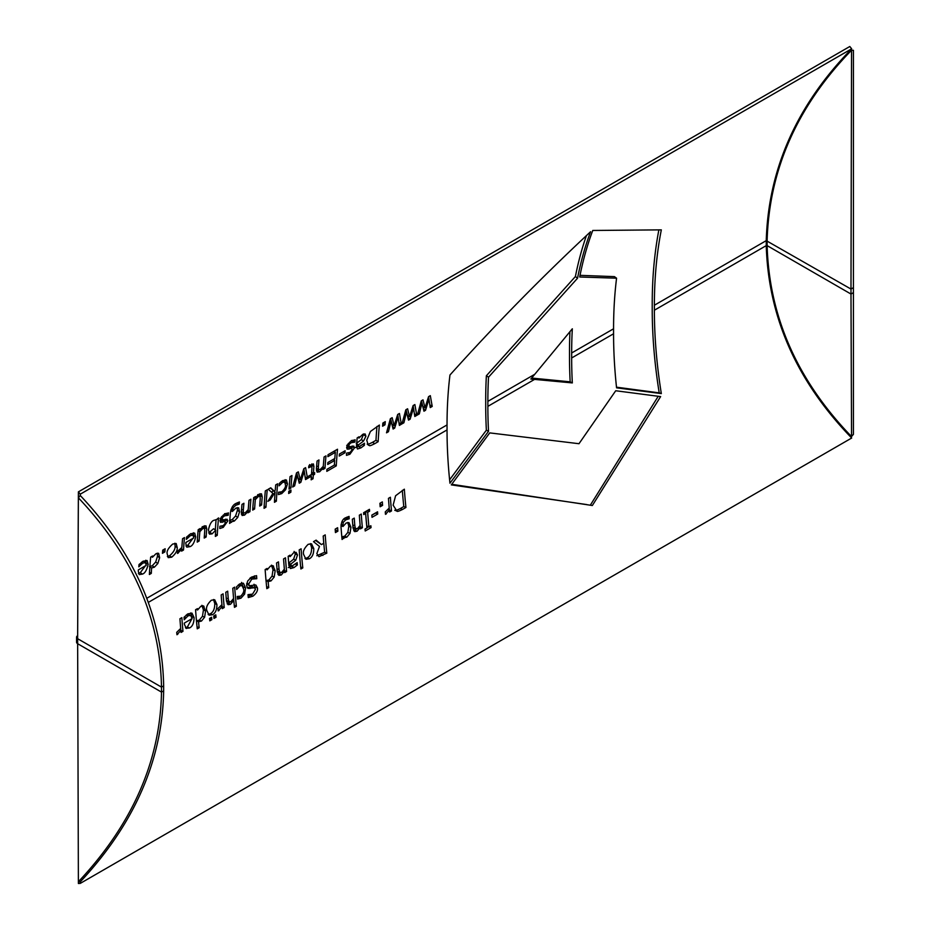 <?xml version="1.0" encoding="UTF-8"?>
<svg xmlns="http://www.w3.org/2000/svg" width="930" height="930" viewBox="0 0 930 930"><rect width="100%" height="100%" fill="white"/><g stroke="black" fill="none" stroke-linecap="round" stroke-linejoin="round"><path stroke-width="1.4" d="M163.657 685.875L163.657 690.862C162.39 760.077 134.583 823.736 80.271 881.861L78.376 881.768C132.513 824.108 160.227 760.891 161.494 692.106L161.494 687.119C160.227 618.334 132.513 555.233 78.376 497.806L77.632 638.701L161.494 687.119L163.657 685.875C162.39 616.66 134.583 553.211 80.271 495.516L78.376 497.806M654.383 310.213L654.383 305.226A486.006 280.593 60 0 1 661.323 229.861L592.759 230.466A486.006 280.593 -120 0 0 579.692 277.001L616.567 278.198A486.006 280.593 -120 0 0 613.567 328.79L613.567 333.777A486.006 280.593 -120 0 0 616.567 387.833L661.323 393.588A486.006 280.593 60 0 1 654.383 310.213L766.25 245.625L766.25 240.638L850.985 289.056L851.543 50.232C797.324 106.078 769.18 169.551 767.122 240.638L767.122 245.625L766.25 245.625C768.366 317.328 796.847 381.451 851.682 438.018L80.282 883.384L78.387 883.5L77.632 638.701A3.674 2.116 -0 0 1 76.562 637.201L76.562 642.2A3.674 2.116 0 0 0 77.632 643.7L161.494 692.106L163.657 690.862M851.543 50.232L853.438 50.325L853.438 434.287L851.543 436.577C797.324 380.358 769.191 316.7 767.122 245.625L850.985 294.043L851.543 436.577M766.262 238.778A3.674 2.116 180 0 1 767.122 238.778M531.635 378.057L570.16 381.823A489.064 282.36 60 0 1 569.497 356.725L569.497 351.738A489.064 282.36 60 0 1 569.951 331.592M80.259 495.527L80.282 494.167L78.387 491.865L77.632 635.713A3.674 2.116 -0 0 0 76.562 637.201M449.609 479.81L486.367 430.206A489.064 282.36 60 0 1 485.704 405.108L485.704 400.109A489.064 282.36 60 0 1 486.367 375.778L575.403 276.524A489.064 282.36 60 0 1 586.412 235.616M78.387 491.865L849.799 46.5L851.682 48.802L80.282 494.167M616.497 387.182L659.207 392.867A489.064 282.36 60 0 1 652.221 308.969L652.221 303.971A489.064 282.36 60 0 1 658.882 229.815M580.018 275.338L614.416 276.629L616.567 278.198M164.866 551.897L162.715 550.421A489.064 282.36 60 0 1 162.738 550.142A486.006 280.593 -120 0 0 162.436 553.303L164.866 551.897A486.006 280.593 60 0 1 165.145 548.747L162.727 550.142M167.388 556.535L169.551 555.768C173.457 552.455 175.305 549.258 175.096 546.189L174.863 543.236M204.507 528.24A489.064 282.36 60 0 1 204.577 527.391L204.565 525.775M208.692 532.948L213.563 528.74L215.714 530.17A486.006 280.593 -120 0 0 215.353 536.424L217.26 535.32A486.006 280.593 60 0 1 218.527 517.917L216.562 519.603L213.784 520.335C211.377 521.288 209.61 524.45 208.46 529.821L209.541 534.169L212.145 533.843L215.714 530.17M215.33 529.914A489.064 282.36 60 0 1 216.097 519.579M241.37 514.162L243.416 512.988M278.558 492.679L279.36 492.296M285.301 482.798L285.126 479.694M310.98 475.962A489.064 282.36 60 0 1 311.062 474.707M311.55 473.44L312.41 472.952A489.064 282.36 60 0 1 312.422 472.719M311.678 466.058A489.064 282.36 60 0 1 311.771 464.977L311.794 463.919M334.37 460.269A489.064 282.36 60 0 1 334.475 458.688M334.974 452.096A489.064 282.36 60 0 1 335.091 450.62M346.646 447.783L348.773 447.086L350.273 447.958M351.842 448.248L352.249 446.016M351.284 440.518L352.761 440.634A489.064 282.36 60 0 1 352.796 440.25M355.318 447.563L358.678 446.528M356.248 443.494L361.375 439.623L363.735 433.892M367.199 444.087C367.245 444.691 369.024 444.098 372.546 442.296L375.987 440.309A489.064 282.36 60 0 1 376.964 426.452M398.982 422.964L397.703 414.478L394.134 425.673L392.158 417.686L390.391 418.698L386.52 432.822L388.449 431.706L391.065 420.953L393.099 429.032L394.68 428.114L392.518 426.696L393.041 424.94M394.134 425.673L391.983 424.231L390.577 418.593M423.359 408.886L423.906 407.108M429.858 405.143L428.567 396.657L425.01 407.84L423.022 399.853L421.267 400.877L417.396 415.001L419.325 413.885L421.941 403.132L423.964 411.2L425.545 410.293L428.963 399.075L430.241 407.584L432.229 406.433L430.311 395.657L428.556 396.668M425.01 407.84L422.848 406.41L421.453 400.772M407.933 417.803L408.468 416.024M414.42 414.048L413.141 405.573M409.572 416.756L407.596 408.77L405.829 409.793L401.958 423.906L403.887 422.801L406.503 412.048L408.526 420.116L410.107 419.209L413.525 407.991L414.803 416.489L416.791 415.35L414.873 404.562L413.118 405.573L409.572 416.756L407.41 415.315L406.015 409.677M382.835 423.324L382.846 423.324A489.064 282.36 60 0 1 382.881 423.034A486.006 280.593 -120 0 0 382.579 426.207L384.997 424.801A486.006 280.593 60 0 1 385.287 421.65L382.858 423.045M316.444 470.824L318.49 469.638M322.815 466.941L322.838 466.918A489.064 282.36 60 0 1 322.838 466.906L325 468.348A486.006 280.593 60 0 1 325.988 455.886L324.07 456.99A486.006 280.593 -120 0 0 323.303 466.279L320.257 469.487L318.537 469.58L318.374 467A486.006 280.593 60 0 1 318.978 459.932L317.072 461.036A486.006 280.593 -120 0 0 316.386 469.092L317.165 472.138L319.618 471.789L323.175 468.046A486.006 280.593 -120 0 0 323.082 469.452L325 468.348M298.646 480.891L299.193 479.113M305.145 477.148L303.854 468.662M300.285 479.845L298.309 471.859L296.542 472.882L292.683 487.006L294.601 485.89L297.228 475.137L299.251 483.205L300.832 482.298L304.25 471.08L305.528 479.589L307.516 478.439L305.598 467.662L303.843 468.674L300.285 479.845L298.135 478.415L296.728 472.777M271.816 492.447L272.943 490.622L275.106 492.075A486.006 280.593 -120 0 0 274.443 502.305L276.361 501.2A486.006 280.593 60 0 1 277.628 483.798L275.71 484.902A486.006 280.593 -120 0 0 275.257 490.087L274.431 491.331L270.735 487.785L268.224 489.238L272.885 493.412L267.863 501.328L270.246 499.956L275.106 492.075M274.687 491.807A489.064 282.36 60 0 1 274.757 490.842M274.431 491.331L270.351 488.006M259.981 496.213A489.064 282.36 60 0 1 260.051 495.353L260.051 493.749M229.385 520.37L232.151 519.626L235.581 516.01L237.394 510.338L237.255 507.559M219.968 520.916L222.096 520.219L223.595 521.091M225.165 521.381L225.572 519.161M224.607 513.662L226.083 513.767A489.064 282.36 60 0 1 226.118 513.383M190.836 533.657L193.068 535.192L193.754 537.912L185.895 542.446A486.006 280.593 -120 0 0 185.814 543.597L186.779 547.154L189.964 546.642C192.429 545.91 194.335 542.667 195.684 536.936L194.696 533.123L190.534 533.82L186.558 537.098A486.006 280.593 -120 0 0 186.349 539.377L190.383 535.622L193.068 535.192M185.954 545.968L187.802 545.224L192.987 538.354M193.51 535.715L193.335 532.785M181.013 548.805L181.338 548.619A489.064 282.36 60 0 1 181.373 548.165M149.463 566.533L152.218 565.777L155.67 562.08L157.484 556.268L157.298 553.176M143.29 561.104L145.522 562.65L146.208 565.359L138.349 569.904A486.006 280.593 -120 0 0 138.268 571.043L139.221 574.601L142.418 574.101C144.882 573.368 146.789 570.125 148.137 564.394L147.138 560.569L142.988 561.278L139.012 564.557A486.006 280.593 -120 0 0 138.803 566.823L142.836 563.08L145.522 562.65M138.407 573.415L140.256 572.682L145.44 565.812M145.964 563.173L145.778 560.244M222.072 606.558A489.064 282.36 60 0 1 221.898 604.709M238.952 584.412L242.067 585.575L243.614 589.074C244.288 591.05 243.346 593.41 240.789 596.153L237.255 596.479A486.006 280.593 -120 0 0 237.499 599.071L240.94 598.199L244.59 594.119L245.59 587.934L243.462 583.296M237.382 597.874L239.835 596.537M243.497 588.074L241.556 582.413M277.977 574.508L280.546 572.892M283.987 570.822L284.464 570.555A489.064 282.36 60 0 1 284.336 569.207M279.43 571.532L277.559 571.532L277.117 570.171M277.954 571.857L279.709 572.496L279.07 569.637A486.006 280.593 60 0 1 278.477 561.86L276.559 562.964A486.006 280.593 -120 0 0 277.256 571.822L278.907 575.368L281.29 574.984L284.545 571.078A486.006 280.593 -120 0 0 284.696 572.613L286.603 571.508A486.006 280.593 60 0 1 285.475 557.826L283.557 558.93A486.006 280.593 -120 0 0 284.371 569.137L281.581 572.496L277.954 571.857M288.323 567.591L292.799 566.033M291.369 566.045L289.416 565.196L291.776 566.219L290.811 564.591A486.006 280.593 60 0 1 290.776 564.138L295.752 560.186L297.495 554.989L296.135 552.385M289.625 565.254L288.66 563.615M288.626 563.162L293.601 559.197L295.345 553.978L294.101 551.42M335.277 530.426L335.718 530.17A489.064 282.36 60 0 1 335.625 528.868M344.983 518.184L347.053 517.731A489.064 282.36 60 0 1 347.006 517.08M341.775 536.854L344.681 536.203L347.832 532.425L348.82 526.264L347.75 522.428M366.908 527.856L368.78 526.775M368.931 526.845A486.006 280.593 60 0 1 367.664 512.291L369.594 511.186A486.006 280.593 60 0 1 369.454 509.338L363.595 512.721A486.006 280.593 -120 0 0 363.735 514.569L365.653 513.453A486.006 280.593 -120 0 0 366.92 528.008L365.002 529.112A486.006 280.593 -120 0 0 365.199 530.995L371.058 527.612A486.006 280.593 60 0 1 370.861 525.729L368.931 526.845L366.792 525.915A489.064 282.36 60 0 1 365.537 511.593M379.998 504.606L380.428 504.351A489.064 282.36 60 0 1 380.335 503.049M451.701 484.298L592.352 505.513L660.625 396.587L615.73 390.751L578.995 443.715L489.726 432.892L451.294 484.879L586.725 504.56M590.329 505.176L658.254 396.25M394.773 510.198C394.936 510.861 396.796 510.314 400.353 508.547L403.794 506.559A489.064 282.36 60 0 1 402.341 490.343M391.507 510.942L389.403 510.012A486.006 280.593 -120 0 0 389.6 512.046L391.507 510.942A486.006 280.593 60 0 1 390.379 497.259L388.461 498.364A486.006 280.593 -120 0 0 389.228 508.047L385.252 511.93A486.006 280.593 -120 0 0 385.485 514.337L389.403 509.989A489.064 282.36 60 0 1 389.193 508.129M371.837 515.208L375.604 513.046A489.064 282.36 60 0 1 375.592 512.942M353.76 530.751L356.329 529.135M359.771 527.077L360.247 526.799A489.064 282.36 60 0 1 360.119 525.45M355.214 527.775L353.342 527.775L352.9 526.427M353.737 528.101L355.493 528.74L354.853 525.892A486.006 280.593 60 0 1 354.26 518.115L352.342 519.219A486.006 280.593 -120 0 0 353.04 528.066L354.69 531.611L357.074 531.228L360.329 527.322A486.006 280.593 -120 0 0 360.48 528.856L362.386 527.752A486.006 280.593 60 0 1 361.259 514.069L359.34 515.174A486.006 280.593 -120 0 0 360.154 525.38L357.364 528.74L353.737 528.101M316.816 555.733L324.663 552.246A489.064 282.36 60 0 1 323.21 536.029M321.454 544.596L316.107 540.132L313.503 541.644L319.49 546.445L316.839 553.629L318.955 556.663L326.802 553.164A486.006 280.593 60 0 1 325.209 534.878L323.198 536.04A486.006 280.593 -120 0 0 323.756 543.271L321.454 544.596L315.561 540.458M304.982 558.558L307.202 557.837C310.202 556.245 311.666 552.839 311.62 547.607L310.364 543.597M265.992 580.634L268.886 579.96L272.06 576.089L273.025 569.788L271.444 565.149M247.148 587.655L252.344 586.784L254.506 587.748L255.401 589.434L252.553 594.13L247.996 594.654A486.006 280.593 -120 0 0 248.287 597.572L252.914 596.177C256.413 593.433 257.924 590.69 257.471 587.969L255.913 585.075M248.159 596.386L251.96 594.433M255.273 588.748L254.03 584.249M255.622 584.97L249.473 585.749L246.659 583.947M250.716 577.588L254.622 577.67A489.064 282.36 60 0 1 254.495 575.868M227.187 603.826L229.768 602.21M233.721 600.373A489.064 282.36 60 0 1 233.546 598.525M228.652 600.85L226.781 600.85L226.327 599.49M227.164 601.175L228.931 601.815L228.292 598.955A486.006 280.593 60 0 1 227.687 591.178L225.781 592.282A486.006 280.593 -120 0 0 226.467 601.14L228.117 604.686L230.501 604.302L233.767 600.396A486.006 280.593 -120 0 0 234.465 607.348L236.371 606.244A486.006 280.593 60 0 1 234.686 587.144L232.779 588.248A486.006 280.593 -120 0 0 233.593 598.455L230.803 601.815L227.164 601.175M208.122 614.474L210.343 613.754C213.342 612.161 214.807 608.755 214.772 603.524L213.505 599.513M196.416 620.81L199.311 620.124L202.473 616.264L203.438 609.952L201.868 605.325M187.186 614.277L190.673 615.404L192.138 618.578L184.28 623.112A486.006 280.593 -120 0 0 184.384 624.367L186.384 628.506M185.419 627.738L187.36 627.029L191.975 618.671M191.987 617.497L190.766 612.893M180.827 630.366A489.064 282.36 60 0 1 180.664 628.517M853.136 287.8L850.985 289.056L850.985 294.043L853.136 292.799M571.659 357.969L571.659 352.981A486.006 280.593 60 0 1 572.322 328.801L530.844 379.045L572.322 382.916A486.006 280.593 60 0 1 571.659 357.969L613.567 333.777M487.866 401.365A486.006 280.593 60 0 1 488.517 377.185L577.53 278.244A486.006 280.593 60 0 1 590.597 231.71C542.271 276.721 495.388 324.489 449.957 375.011A486.006 280.593 -120 0 0 447.039 424.929L447.039 429.916A486.006 280.593 -120 0 0 449.957 483.216L488.517 431.299A486.006 280.593 60 0 1 487.866 406.352L487.866 401.365L534.587 374.383M654.383 305.226L766.25 240.638C768.366 168.935 796.847 104.997 851.682 48.802M171.701 557.186C175.607 553.873 177.456 550.7 177.246 547.642L176.189 543.538L172.748 544.027C168.539 547.782 166.668 550.932 167.109 553.501L168.214 557.64L171.701 557.186L169.551 555.768M197.218 542.12L199.125 541.016A486.006 280.593 60 0 1 199.834 531.681L202.903 528.484L204.6 528.38L204.74 530.949A486.006 280.593 -120 0 0 204.216 538.075L206.135 536.97A486.006 280.593 60 0 1 206.727 528.856L206.018 525.869L203.6 526.217L199.985 529.914A486.006 280.593 60 0 1 200.113 528.554L198.206 529.658A486.006 280.593 -120 0 0 197.218 542.12M202.252 526.659L204.6 528.38M241.312 512.43L242.102 515.476L244.544 515.127L248.101 511.395A486.006 280.593 -120 0 0 248.008 512.79L249.926 511.686A486.006 280.593 60 0 1 250.914 499.224L248.996 500.328A486.006 280.593 -120 0 0 248.229 509.617L245.183 512.837L243.462 512.93L243.3 510.349A486.006 280.593 60 0 1 243.916 503.27L241.998 504.374A486.006 280.593 -120 0 0 241.312 512.43M241.521 511.721L243.672 513.151L241.381 511.535M264.05 508.315L265.957 507.21A486.006 280.593 60 0 1 267.236 489.808L265.317 490.912A486.006 280.593 -120 0 0 264.05 508.315M280.848 481.984L279.302 483.495A486.006 280.593 -120 0 0 279.093 485.832L282.615 482.379L284.778 482.1L285.498 485.123C285.824 486.901 284.615 489.11 281.871 491.749L278.593 492.214A486.006 280.593 -120 0 0 278.43 494.574L281.709 493.609L285.65 489.692L287.475 483.984L286.417 479.961L282.743 480.589L280.848 481.984M289.056 489.099L290.962 487.994A486.006 280.593 60 0 1 291.95 475.532L290.032 476.637A486.006 280.593 -120 0 0 289.056 489.099M308.818 465.895A486.006 280.593 -120 0 0 308.644 467.767L311.864 466.267L311.922 468.522A486.006 280.593 -120 0 0 311.48 474.463L307.958 476.497A486.006 280.593 -120 0 0 307.842 478.241L311.364 476.218A486.006 280.593 -120 0 0 311.155 479.834L313.061 478.729A486.006 280.593 60 0 1 313.282 475.114L314.561 474.37A486.006 280.593 60 0 1 314.677 472.614L313.387 473.358A486.006 280.593 60 0 1 313.922 466.453L313.375 463.919L308.818 465.895M309.562 464.593L311.864 466.267M328.046 454.7A486.006 280.593 -120 0 0 327.86 456.642L335.323 452.34A486.006 280.593 -120 0 0 334.812 458.49L327.86 462.512A486.006 280.593 -120 0 0 327.72 464.477L334.672 460.466A486.006 280.593 -120 0 0 334.382 465.047L326.918 469.359A486.006 280.593 -120 0 0 326.814 471.347L336.276 465.884A486.006 280.593 60 0 1 337.509 449.237L328.046 454.7M348.053 443.924L346.669 447.33L347.157 449.167L350.924 448.527L352.424 449.399L350.052 452.457L346.611 453.108A486.006 280.593 -120 0 0 346.46 455.363L349.901 454.247L354.4 447.981L353.83 446.109L350.168 446.714L348.634 445.923L349.436 444.11L351.215 442.692L354.911 442.11A486.006 280.593 60 0 1 355.121 439.774L351.459 440.901L348.053 443.924M350.029 447.016L352.424 449.399M346.716 445.331L348.866 446.807L347.355 445.04M359.003 446.795L358.364 445.342A486.006 280.593 60 0 1 358.399 444.947L363.537 441.076L365.897 436.24L365.153 433.985L362.816 434.298L358.968 438.077A486.006 280.593 60 0 1 359.085 436.775L357.178 437.879A486.006 280.593 -120 0 0 356.457 446.365L357.469 448.981L360.828 447.946L364.339 445.365A486.006 280.593 60 0 1 364.479 443.215L359.003 446.795L356.574 445.261M369.361 445.493C369.408 446.086 371.186 445.493 374.709 443.691L378.15 441.704A486.006 280.593 60 0 1 379.382 425.057L370.419 431.485L366.757 440.204L368.257 445.075L369.361 445.493L367.443 444.249M394.68 428.114L398.087 416.896L399.377 425.405L401.353 424.254L399.435 413.478L397.68 414.489M339.252 456.072L344.983 452.771A486.006 280.593 60 0 1 345.135 450.748L339.404 454.049A486.006 280.593 -120 0 0 339.252 456.072M316.595 468.371L318.746 469.813L316.456 468.197M288.66 493.481L290.834 492.226A486.006 280.593 60 0 1 290.962 490.017L288.788 491.273A486.006 280.593 -120 0 0 288.66 493.481M252.693 510.082L254.611 508.977A486.006 280.593 60 0 1 255.308 499.654L258.389 496.457L260.086 496.353L260.214 498.91A486.006 280.593 -120 0 0 259.703 506.048L261.609 504.944A486.006 280.593 60 0 1 262.214 496.829L261.493 493.83L259.075 494.19L255.471 497.887A486.006 280.593 60 0 1 255.599 496.527L253.681 497.631A486.006 280.593 -120 0 0 252.693 510.082M257.726 494.632L260.086 496.353M239.196 504.13A486.006 280.593 60 0 1 239.417 501.979L236.15 503.363C233.279 504.525 231.372 507.524 230.454 512.384A486.006 280.593 -120 0 0 229.594 523.427L231.547 521.788L234.314 521.044L237.743 517.44L239.545 511.791L238.626 507.792L235.848 508.129L232.349 511.5A486.006 280.593 60 0 1 232.442 510.419L233.267 507.687L235.813 505.304L239.196 504.13L237.278 502.781M221.375 517.068L219.992 520.463L220.48 522.311L224.246 521.672L225.746 522.532L223.386 525.59L219.933 526.24A486.006 280.593 -120 0 0 219.782 528.507L223.223 527.391L227.722 521.114L227.153 519.254L223.491 519.847L221.956 519.056L222.758 517.254L224.537 515.836L228.234 515.243A486.006 280.593 60 0 1 228.443 512.907L224.781 514.034L221.375 517.068M223.351 520.161L225.746 522.532M220.038 518.463L222.189 519.94L220.689 518.184M177.479 553.443L181.71 549.27A486.006 280.593 -120 0 0 181.583 551.141L183.501 550.037A486.006 280.593 60 0 1 184.489 537.575L182.571 538.679A486.006 280.593 -120 0 0 181.838 547.503L177.63 551.246A486.006 280.593 -120 0 0 177.479 553.443M158.391 553.257L155.984 553.71L152.45 557.256A486.006 280.593 60 0 1 152.567 556L150.66 557.105A486.006 280.593 -120 0 0 149.381 574.508L151.299 573.403A486.006 280.593 60 0 1 151.613 567.963L154.368 567.195L157.833 563.51L159.635 557.721L158.646 553.397M80.271 881.861L80.282 883.384M209.808 620.856L211.854 619.671A486.006 280.593 60 0 1 211.598 617.253L209.552 618.438A486.006 280.593 -120 0 0 209.808 620.856M218.201 610.917L222.119 606.569A486.006 280.593 -120 0 0 222.317 608.627L224.223 607.523A486.006 280.593 60 0 1 223.095 593.84L221.177 594.944A486.006 280.593 -120 0 0 221.945 604.628L217.969 608.511A486.006 280.593 -120 0 0 218.201 610.917M243.195 583.191L239.754 583.9L236.487 586.9A486.006 280.593 -120 0 0 236.673 589.469L239.94 585.865L242.067 585.575M296.007 552.327L293.729 552.653L290.172 556.605A486.006 280.593 60 0 1 290.067 555.163L288.161 556.268A486.006 280.593 -120 0 0 288.893 565.603L290.462 568.544L293.985 567.591L297.391 564.963A486.006 280.593 60 0 1 297.17 562.604L291.776 566.219M335.439 532.588L337.869 531.181A486.006 280.593 60 0 1 337.613 527.717L335.184 529.124A486.006 280.593 -120 0 0 335.439 532.588M349.203 518.777A486.006 280.593 60 0 1 349.052 516.406L345.693 517.743C342.74 518.824 341.182 522.032 341.043 527.356A486.006 280.593 -120 0 0 342.066 539.493L343.926 537.807L346.832 537.145L349.982 533.378L350.97 527.264L348.959 522.625L346.227 522.986L342.972 526.508A486.006 280.593 60 0 1 342.879 525.322L343.286 522.335L345.681 519.87L349.203 518.777L347.053 517.731M380.161 506.769L382.59 505.362A486.006 280.593 60 0 1 382.335 501.898L379.905 503.304A486.006 280.593 -120 0 0 380.161 506.769M396.924 511.128C397.075 511.791 398.935 511.233 402.492 509.466L405.933 507.478A486.006 280.593 60 0 1 404.341 489.192L395.599 495.748L393.123 505.164L396.924 511.128L395.459 510.5M372.023 517.324L377.743 514.023A486.006 280.593 60 0 1 377.557 511.802L371.837 515.104A486.006 280.593 -120 0 0 372.023 517.324M309.353 558.779C312.341 557.186 313.817 553.792 313.77 548.595L311.55 543.829L308.156 544.329C304.191 548.212 302.692 551.583 303.633 554.454L305.97 559.279L309.353 558.779L307.202 557.837M300.89 568.997L302.796 567.893A486.006 280.593 60 0 1 301.122 548.793L299.204 549.897A486.006 280.593 -120 0 0 300.89 568.997M272.397 565.603L273.594 566.172L270.409 566.114L267.154 569.834A486.006 280.593 60 0 1 267.061 568.451L265.143 569.555A486.006 280.593 -120 0 0 266.829 588.667L268.735 587.562A486.006 280.593 60 0 1 268.142 581.587L271.037 580.901L274.199 577.053L275.175 570.776L273.036 565.789M249.473 585.749L248.647 584.087L251.786 579.111L256.785 578.681A486.006 280.593 60 0 1 256.552 575.647L251.484 577.112L247.659 581.029L246.578 585.679L248.008 588.434L254.506 587.748M254.343 577.681L256.634 578.762M212.493 614.707C215.481 613.114 216.957 609.72 216.911 604.512L214.691 599.745L211.296 600.257C207.332 604.128 205.832 607.511 206.774 610.371L209.111 615.207L212.493 614.707L210.343 613.754M213.993 618.438L216.051 617.253A486.006 280.593 60 0 1 215.795 614.835L213.749 616.009A486.006 280.593 -120 0 0 213.993 618.438M202.821 605.779L204.019 606.348L200.834 606.29L197.579 609.999A486.006 280.593 60 0 1 197.474 608.627L195.567 609.731A486.006 280.593 -120 0 0 197.253 628.831L199.16 627.727A486.006 280.593 60 0 1 198.555 621.763L201.461 621.077L204.623 617.218L205.588 610.952L203.461 605.965M186.07 628.343L189.499 627.971C192.44 626.564 193.975 623.112 194.091 617.613L191.987 613.149L187.848 613.87L184.047 617.253A486.006 280.593 -120 0 0 184.233 619.74L188.011 615.846L190.673 615.404M176.956 634.737L180.873 630.389A486.006 280.593 -120 0 0 181.071 632.435L182.978 631.331A486.006 280.593 60 0 1 181.85 617.648L179.932 618.752A486.006 280.593 -120 0 0 180.699 628.436L176.723 632.33A486.006 280.593 -120 0 0 176.956 634.737M572.322 382.916L570.16 381.823M577.53 278.244L575.403 276.524M488.517 377.185L486.367 375.778M199.125 541.016L197.369 539.853M199.834 531.681L198.125 530.507M206.135 536.97L204.368 535.808M199.985 529.914L198.974 529.216M217.26 535.32L215.469 534.169M248.101 511.395L247.287 510.861M249.926 511.686L247.775 510.268M265.957 507.21L264.167 506.06M290.962 487.994L289.195 486.832M311.492 466L309.992 464.977M311.364 476.218L310.004 475.323M313.061 478.729L311.283 477.578M313.282 475.114L311.515 473.951M314.561 474.37L312.41 472.952M313.387 473.358L311.643 472.196M335.323 452.34L333.858 451.341M334.672 460.466L333.149 459.455M336.276 465.884L334.405 464.663M348.913 449.202L346.762 447.749M349.436 444.11L348.436 443.424M353.435 442.006L351.668 440.785M354.807 442.169L352.656 440.692M354.911 442.11L352.761 440.634M358.968 438.077L357.992 437.402M364.339 445.365L363.049 444.517M358.399 444.947L356.655 443.773M363.537 441.076L361.375 439.623M378.15 441.704L375.987 440.309M388.449 431.706L387.054 430.788M391.065 420.953L389.961 420.197M398.087 416.896L397.11 416.233M401.353 424.254L399.202 422.836M419.325 413.885L417.919 412.967M421.941 403.132L420.837 402.365M425.545 410.293L423.394 408.875M428.963 399.075L427.986 398.4M432.229 406.433L430.079 405.015M403.887 422.801L402.492 421.883M406.503 412.048L405.399 411.281M410.107 419.209L407.956 417.779M413.525 407.991L412.548 407.317M416.791 415.35L414.641 413.92M384.997 424.801L382.846 423.324M344.983 452.771L343.437 451.724M323.175 468.046L322.361 467.511M294.601 485.89L293.206 484.972M297.228 475.137L296.112 474.37M300.832 482.298L298.681 480.88M304.25 471.08L303.273 470.406M307.516 478.439L305.354 477.02M290.834 492.226L289.091 491.098M270.246 499.956L269.177 499.247M276.361 501.2L274.571 500.049M254.611 508.977L252.844 507.815M255.308 499.654L253.599 498.48M261.609 504.944L259.854 503.781M255.471 497.887L254.46 497.178M239.103 504.188L237.173 502.828M231.396 522.381L229.745 521.288M231.547 521.788L229.78 520.626M237.743 517.44L235.581 516.01M232.349 511.5L230.756 510.407M233.267 507.687L232.221 506.943M237.731 504.502L236.139 503.374M222.235 522.335L220.085 520.881M222.758 517.254L221.758 516.557M226.757 515.139L224.99 513.918M228.129 515.301L225.978 513.825M228.234 515.243L226.083 513.767M188.011 537.517L186.907 536.761M181.71 549.27L180.92 548.747M183.501 550.037L181.338 548.619M151.299 573.403L149.509 572.252M151.613 567.963L149.858 566.8M157.833 563.51L155.67 562.08M152.45 557.256L151.52 556.617M140.465 564.975L139.361 564.208M211.854 619.671L209.703 618.752M224.223 607.523L221.061 606.093M284.545 571.078L283.452 570.59M286.603 571.508L284.464 570.555M290.172 556.605L288.753 555.931M297.391 564.963L295.589 564.173M290.776 564.138L288.684 563.196M295.752 560.186L293.601 559.197M337.869 531.181L335.718 530.17M349.11 518.835L346.948 517.789M343.868 538.447L341.88 537.575M343.926 537.807L341.822 536.866M349.982 533.378L347.832 532.425M342.972 526.508L340.996 525.566M343.286 522.335L341.903 521.66M347.646 519.103L345.495 518.045M365.653 513.453L363.828 512.581M371.058 527.612L369.071 526.764M367.664 512.291L365.839 511.419M369.594 511.186L367.757 510.314M382.59 505.362L380.428 504.351M405.933 507.478L403.794 506.559M389.403 509.989L388.345 509.512M377.743 514.023L375.604 513.046M360.329 527.322L359.236 526.833M362.386 527.752L360.247 526.799M326.802 553.164L324.663 552.246M302.796 567.893L300.681 566.986M268.735 587.562L266.619 586.656M268.142 581.587L266.038 580.657M274.199 577.053L272.06 576.089M267.154 569.834L265.794 569.183M256.401 578.646L254.483 577.751M256.785 578.681L254.622 577.67M233.767 600.396L232.674 599.908M236.371 606.244L234.255 605.349M216.051 617.253L213.9 616.334M199.16 627.727L197.044 626.832M198.555 621.763L196.463 620.822M204.623 617.218L202.473 616.264M197.579 609.999L196.218 609.359M185.721 617.799L184.21 617.078M180.873 630.389L179.816 629.912M182.978 631.331L180.873 630.4M661.323 393.588L659.207 392.867M488.517 431.299L486.367 430.206M613.567 328.79L571.659 352.981M447.039 424.929L146.894 598.223M447.039 429.916L148.44 602.315M532.425 378.126L534.587 379.382L487.866 406.352M177.246 547.642L175.096 546.189M202.903 528.484L201.764 527.694M206.727 528.856L204.577 527.391M212.145 533.843L209.982 532.425M244.544 515.127L242.393 513.709M243.3 510.349L241.568 509.175M282.615 482.379L281.383 481.531M281.709 493.609L279.767 492.33M285.65 489.692L284.464 488.901M287.475 483.984L285.324 482.519M310.329 466.418L309.167 465.605M313.922 466.453L311.771 464.977M350.924 448.527L348.773 447.086M349.901 454.247L348.215 453.143M354.4 447.981L352.238 446.54M351.215 442.692L350.017 441.866M360.828 447.946L359.096 446.795M358.364 445.342L356.632 444.18M365.897 436.24L363.746 434.763M374.709 443.691L372.546 442.296M319.618 471.789L317.467 470.371M318.374 467L316.642 465.837M258.389 496.457L257.25 495.667M262.214 496.829L260.051 495.353M234.314 521.044L232.151 519.626M239.545 511.791L237.394 510.338M232.442 510.419L231.035 509.442M235.813 505.304L234.569 504.432M224.246 521.672L222.096 520.219M223.223 527.391L221.538 526.275M227.722 521.114L225.56 519.672M224.537 515.836L223.34 514.999M190.383 535.622L189.139 534.762M189.964 546.642L187.802 545.224M195.684 536.936L193.533 535.482M178.246 553.071L177.537 552.594M154.368 567.195L152.218 565.777M159.635 557.721L157.484 556.268M142.836 563.08L141.593 562.208M142.418 574.101L140.256 572.682M148.137 564.394L145.987 562.929M218.98 610.557L218.131 610.173M239.94 585.865L238.208 585.051M240.94 598.199L238.801 597.258M244.59 594.119L243.044 593.433M245.59 587.934L243.439 586.935M281.29 574.984L279.14 574.043M279.07 569.637L276.989 568.683M293.985 567.591L291.834 566.649M290.811 564.591L288.73 563.638M297.495 554.989L295.345 553.978M346.832 537.145L344.681 536.203M350.97 527.264L348.82 526.264M342.879 525.322L341.089 524.462M345.681 519.87L343.926 519.021M402.492 509.466L400.353 508.547M386.264 513.965L385.415 513.593M357.074 531.228L354.923 530.286M354.853 525.892L352.772 524.927M322.908 555.419L320.769 554.489M313.77 548.595L311.62 547.607M271.037 580.901L268.886 579.96M275.175 570.776L273.025 569.788M249.972 588.539L247.822 587.574M253.158 587.714L251.007 586.749M252.914 596.177L250.763 595.258M257.471 587.969L255.32 587.016M248.647 584.087L246.81 583.226M251.786 579.111L249.903 578.204M230.501 604.302L228.362 603.361M228.292 598.955L226.211 598.002M216.911 604.512L214.772 603.524M201.461 621.077L199.311 620.124M205.588 610.952L203.438 609.952M188.011 615.846L186.244 615.009M189.499 627.971L187.36 627.029M194.091 617.613L191.94 616.625M177.735 634.365L176.886 633.993M284.778 482.1L282.615 480.612"/></g></svg>
